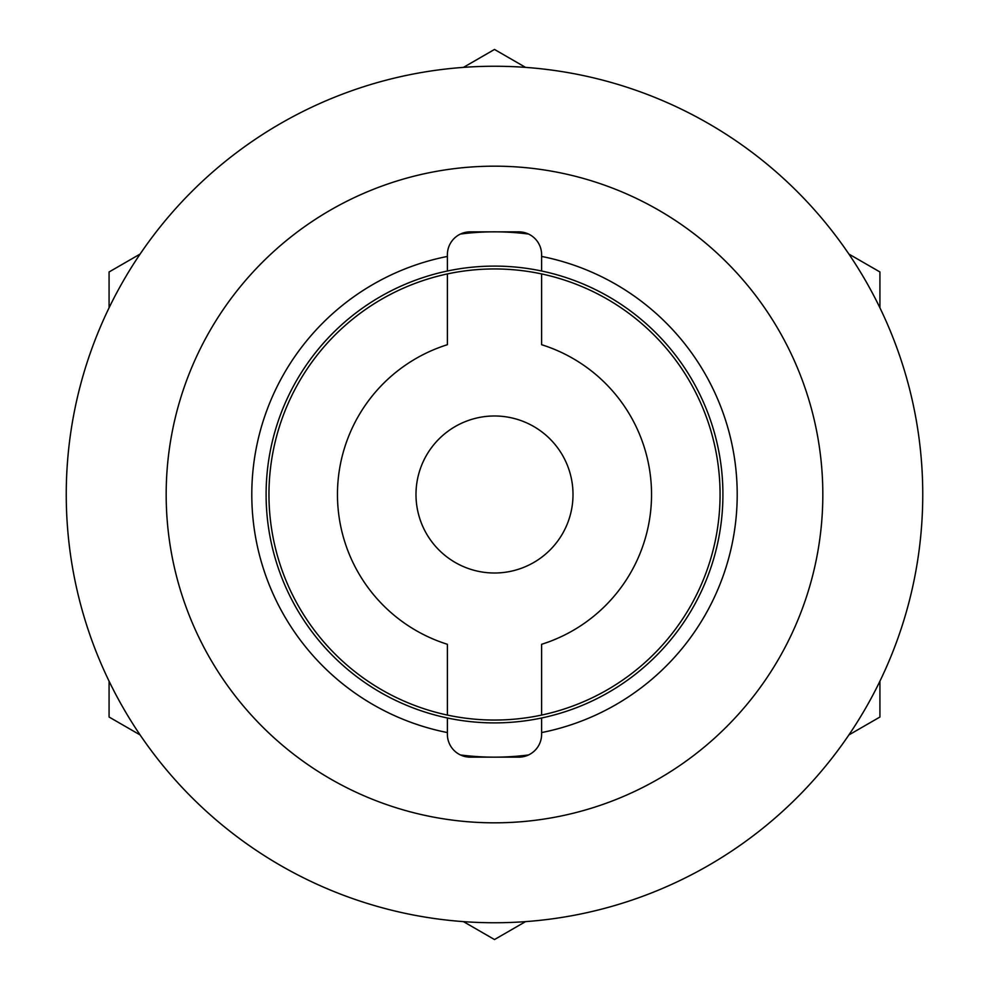 <?xml version="1.0" encoding="UTF-8"?>
<svg xmlns="http://www.w3.org/2000/svg" width="989" height="989" viewBox="0 0 989 989"><rect width="100%" height="100%" fill="white"/><g stroke="black" fill="none" stroke-linecap="round" stroke-linejoin="round"><path stroke-width="1.48" d="M447.387 717.989L447.387 734.32A22.846 22.846 0 0 0 470.232 757.154L518.768 757.154A22.846 22.846 0 0 0 541.613 734.32L541.613 717.989A228.397 228.397 0 0 1 266.103 494.5A228.397 228.397 0 0 1 541.613 271.011A228.397 228.397 0 0 1 541.613 717.989M541.613 271.011L541.613 254.68A22.846 22.846 0 0 0 518.768 231.846L470.232 231.846A22.846 22.846 0 0 0 447.387 254.68L447.387 271.011M447.387 732.565A242.676 242.676 0 0 1 447.387 256.435M541.613 256.435A242.676 242.676 0 0 1 541.613 732.565M494.5 166.177A328.323 328.323 0 0 1 778.838 658.662A328.323 328.323 0 0 1 210.163 658.662A328.323 328.323 0 0 1 494.5 166.177M494.5 757.154A262.654 262.654 0 0 0 528.596 754.941A262.654 262.654 0 0 1 460.404 754.941A262.654 262.654 0 0 0 494.5 757.154M528.596 234.059A262.654 262.654 0 0 0 460.404 234.059M494.5 66.251A428.249 428.249 0 0 1 865.375 708.631A428.249 428.249 0 0 1 123.625 708.631A428.249 428.249 0 0 1 494.5 66.251M848.871 254.049L879.926 271.975L879.926 307.826M848.871 734.951L879.926 717.025L879.926 681.174M463.445 921.624L494.5 939.55L525.555 921.624M109.074 681.174L109.074 717.025L140.129 734.951M140.129 254.049L109.074 271.975L109.074 307.826M525.555 67.376L494.5 49.45L463.445 67.376M541.613 273.928A225.541 225.541 0 0 0 268.959 494.5A225.541 225.541 0 0 0 541.613 715.072A225.541 225.541 0 0 0 541.613 273.928L541.613 344.704A157.028 157.028 0 0 1 541.613 644.296L541.613 715.072M447.387 273.928L447.387 344.704A157.028 157.028 0 0 0 447.387 644.296L447.387 715.072M494.5 415.986A78.514 78.514 0 0 0 426.506 533.751A78.514 78.514 0 0 0 562.494 533.751A78.514 78.514 0 0 0 494.5 415.986"/></g></svg>
